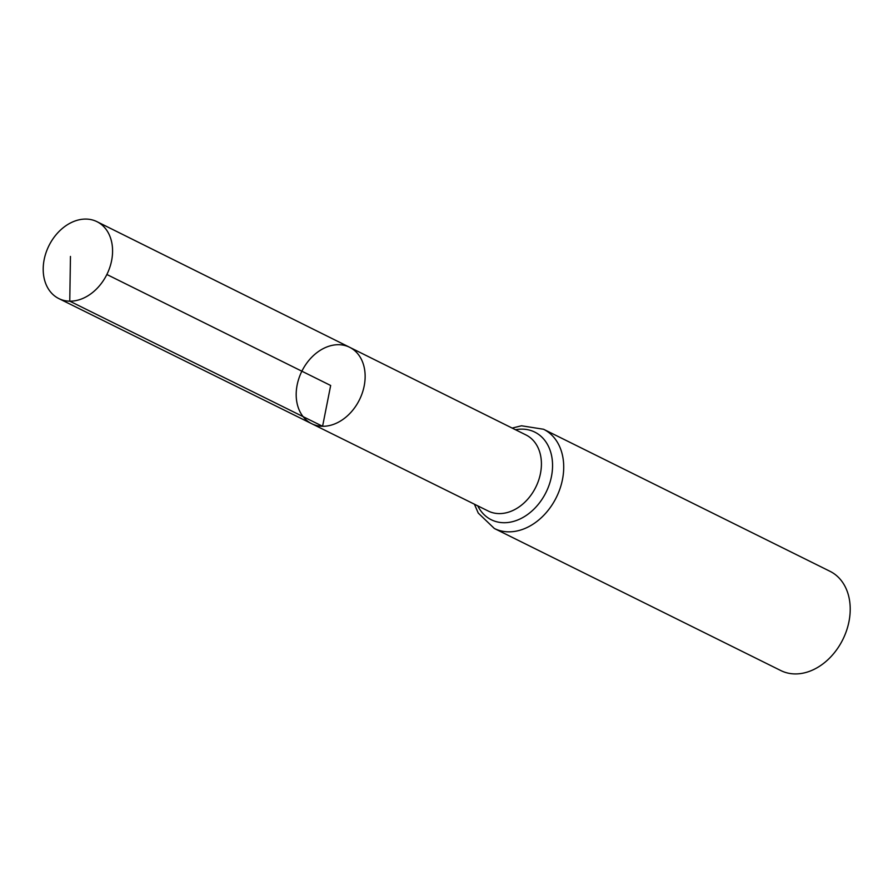 <?xml version="1.0" encoding="UTF-8"?>
<svg xmlns="http://www.w3.org/2000/svg" width="893" height="893" viewBox="0 0 893 893"><rect width="100%" height="100%" fill="white"/><g stroke="black" fill="none" stroke-linecap="round" stroke-linejoin="round"><path stroke-width="1.34" d="M349.643 347.288L525.977 434.947A42.473 32.003 -63.6 0 1 538.579 480.467A42.473 32.003 -63.6 0 1 499.053 513.598A42.473 32.003 -63.6 0 1 488.248 511.042L311.735 423.717A42.652 32.148 -63.6 0 0 322.585 426.285A42.652 32.148 -63.6 0 0 362.29 392.998A42.652 32.148 -63.6 0 0 349.643 347.288A42.652 32.148 -63.6 0 0 301.867 371.209A42.652 32.148 -63.6 0 0 311.735 423.717A42.652 32.148 -63.6 0 0 322.585 426.285A42.652 32.148 -63.6 0 0 362.29 392.998A42.652 32.148 -63.6 0 0 349.643 347.288L96.98 221.676A42.92 32.349 -63.6 0 0 86.018 219.075A42.92 32.349 -63.6 0 0 46.056 252.596A42.92 32.349 -63.6 0 0 58.838 298.586A42.92 32.349 -63.6 0 0 69.766 301.175A42.92 32.349 -63.6 0 0 109.705 267.688A42.92 32.349 -63.6 0 0 96.98 221.676M474.417 504.199L478.257 513.084L494.342 528.489L780.85 670.576A55.388 41.737 -63.6 0 0 794.971 673.925A55.388 41.737 -63.6 0 0 846.519 630.692A55.388 41.737 -63.6 0 0 830.066 571.341L543.558 429.254L521.512 425.782L512.169 428.082M106.87 274.497L330.667 385.486L322.585 426.285L69.766 301.175L70.458 256.436M494.342 528.489A55.388 41.737 -63.6 0 0 508.463 531.837A55.388 41.737 -63.6 0 0 560.023 488.605A55.388 41.737 -63.6 0 0 543.558 429.254M477.766 505.862A48.925 36.87 -63.6 0 0 503.764 522.718A48.925 36.87 -63.6 0 0 552.12 472.43A48.925 36.87 -63.6 0 0 515.507 429.745M311.735 423.717L58.838 298.586"/></g></svg>
